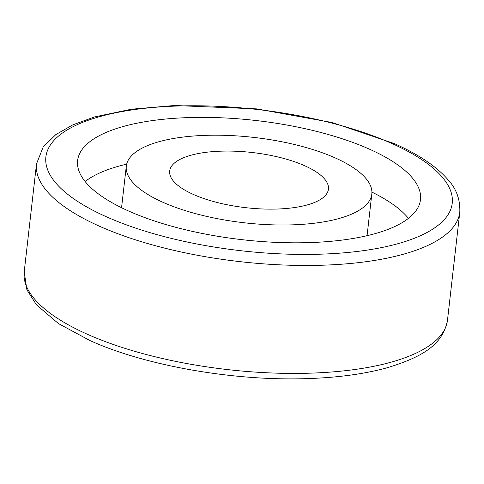 <?xml version="1.0" encoding="UTF-8"?>
<svg xmlns="http://www.w3.org/2000/svg" width="484" height="484" viewBox="0 0 484 484"><rect width="100%" height="100%" fill="white"/><g stroke="black" fill="none" stroke-linecap="round" stroke-linejoin="round"><path stroke-width="0.73" d="M85.142 181.524A172.546 59.986 -173.5 0 1 126.651 164.167M128.877 211.139A172.546 59.986 -173.5 0 1 77.615 160.567A172.546 59.986 -173.5 0 1 185.802 117.697A172.546 59.986 -173.5 0 1 369.231 149.066A172.546 59.986 -173.5 0 1 420.493 199.632A172.546 59.986 -173.5 0 1 312.307 242.502A172.546 59.986 -173.5 0 1 128.877 211.139M335.103 157.875A123.553 42.949 -173.5 0 1 371.809 194.084A123.553 42.949 -173.5 0 1 294.351 224.782A123.553 42.949 -173.5 0 1 163.005 202.324A123.553 42.949 -173.5 0 1 126.3 166.115A123.553 42.949 -173.5 0 1 203.758 135.417A123.553 42.949 -173.5 0 1 335.103 157.875M371.809 194.084L367.289 233.778A123.553 42.949 -173.5 0 1 366.939 235.72M193.418 194.471A79.884 27.769 -173.5 0 1 169.684 171.058A79.884 27.769 -173.5 0 1 219.772 151.208A79.884 27.769 -173.5 0 1 304.69 165.734A79.884 27.769 -173.5 0 1 328.424 189.141A79.884 27.769 -173.5 0 1 278.342 208.991A79.884 27.769 -173.5 0 1 193.418 194.471M121.684 207.775A123.553 42.949 -173.5 0 1 121.774 205.803L126.3 166.115M371.906 192.112A172.546 59.986 -173.5 0 1 408.448 218.363M36.5 163.925L43.13 147.118L55.781 134.625L72.836 124.848L94.495 116.953L131.418 109.215L174.573 105.5L256.683 108.882L332.115 122.519L394.049 143.47C418.521 154.348 436.489 166.411 447.942 179.661C456.345 188.639 460.296 199.468 459.8 212.155A213.02 74.052 -173.5 0 1 326.246 265.075A213.02 74.052 -173.5 0 1 99.783 226.355A213.02 74.052 -173.5 0 1 36.5 163.925L24.2 271.881A213.02 74.052 6.5 0 0 87.483 334.311A213.02 74.052 6.5 0 0 313.941 373.031A213.02 74.052 6.5 0 0 447.5 320.112C442.866 345.346 421.189 357.222 388.12 367.483C366.067 373.678 340.125 377.351 310.298 378.5C236.331 381.604 146.652 366.225 89.951 340.561L58.419 323.554L36.427 304.805L26.892 289.771L24.2 271.881M106.625 216.88A204.496 71.094 6.5 0 0 394.182 244.692A204.496 71.094 6.5 0 0 391.483 143.318A204.496 71.094 6.5 0 0 103.927 115.507A204.496 71.094 6.5 0 0 106.625 216.88M459.8 212.155L447.5 320.112"/></g></svg>
